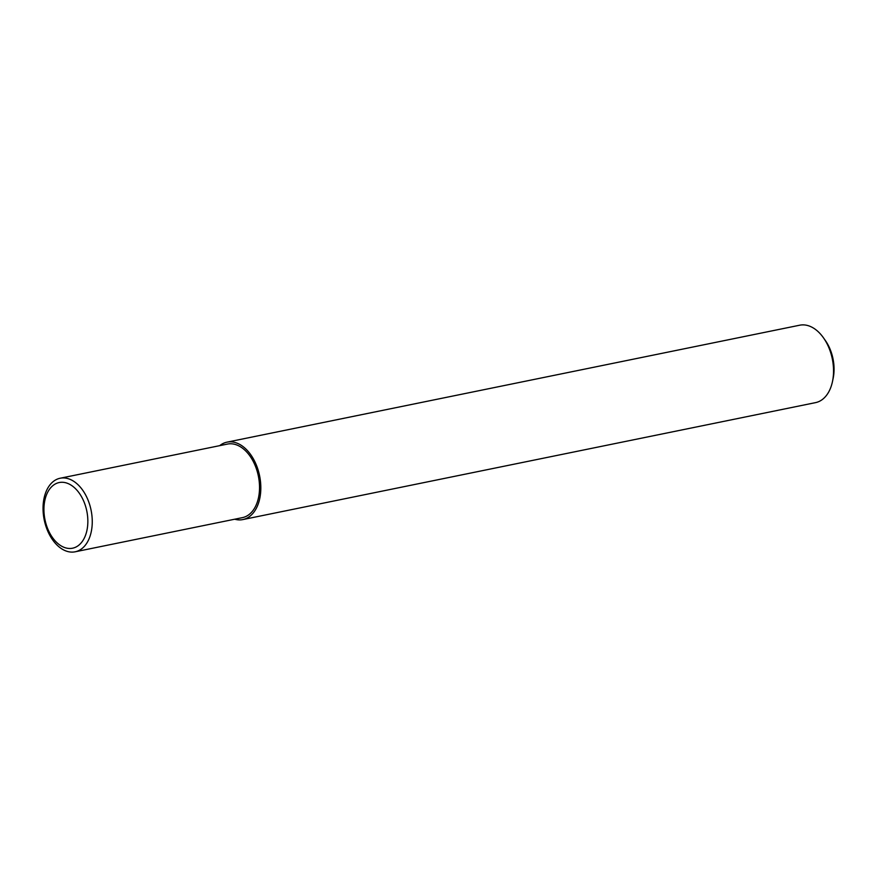 <?xml version="1.0" encoding="UTF-8"?>
<svg xmlns="http://www.w3.org/2000/svg" width="877" height="877" viewBox="0 0 877 877"><rect width="100%" height="100%" fill="white"/><g stroke="black" fill="none" stroke-linecap="round" stroke-linejoin="round"><path stroke-width="1.32" d="M78.294 545.604A33.501 21.355 -101.5 0 0 84.028 501.907A33.501 21.355 -101.5 0 0 53.486 485.145A33.501 21.355 -101.5 0 0 47.753 528.842A33.501 21.355 -101.5 0 0 78.294 545.604A33.501 21.355 -101.5 0 0 84.028 501.907A33.501 21.355 -101.5 0 0 53.486 485.145A33.501 21.355 -101.5 0 0 47.753 528.842A33.501 21.355 -101.5 0 0 78.294 545.604M234.729 519.217A39.509 25.181 -101.5 0 0 242.83 519.579L815.533 402.631A39.509 25.181 -101.5 0 0 822.253 399.583A39.509 25.181 -101.5 0 0 832.492 381.495A39.509 25.181 -101.5 0 0 823.602 338.007A39.509 25.181 -101.5 0 0 799.725 325.203L227.011 442.151A39.509 25.181 -101.5 0 0 220.291 445.198A39.509 25.181 -101.5 0 0 219.71 445.659M242.83 519.579A39.509 25.181 -101.5 0 0 249.55 516.52A39.509 25.181 -101.5 0 0 258.2 470.291A39.509 25.181 -101.5 0 0 227.011 442.151M832.492 381.495L833.15 378.338A34.247 21.826 -101.5 0 0 825.454 340.649L823.602 338.007M81.55 548.892A37.536 23.931 -101.5 0 0 89.761 504.977A37.536 23.931 -101.5 0 0 60.14 478.239A37.536 23.931 -101.5 0 0 53.76 481.144A37.536 23.931 -101.5 0 0 45.538 525.06A37.536 23.931 -101.5 0 0 75.159 551.797A37.536 23.931 -101.5 0 0 81.55 548.892M75.159 551.797L242.425 517.638A37.536 23.931 -101.5 0 0 248.816 514.733A37.536 23.931 -101.5 0 0 257.038 470.817A37.536 23.931 -101.5 0 0 227.406 444.08L60.14 478.239"/></g></svg>
